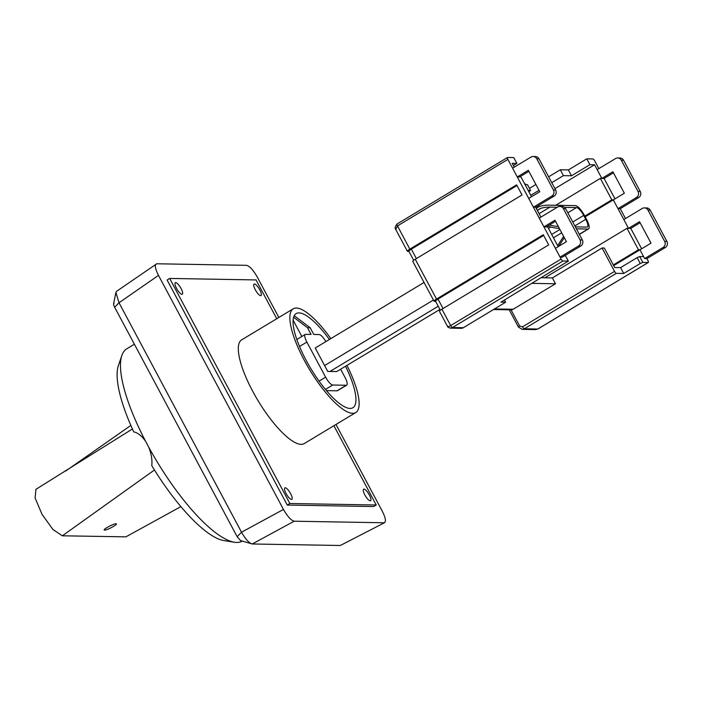 <?xml version="1.0" encoding="UTF-8"?>
<svg xmlns="http://www.w3.org/2000/svg" width="702" height="702" viewBox="0 0 702 702"><rect width="100%" height="100%" fill="white"/><g stroke="black" fill="none" stroke-linecap="round" stroke-linejoin="round"><path stroke-width="1.05" d="M346.963 365.391A60.574 17.41 -121.1 0 1 355.747 412.565A60.574 17.41 -121.1 0 1 304.291 360.328A60.574 17.41 -121.1 0 1 293.243 308.792A60.574 17.41 -121.1 0 1 330.835 338.61M293.243 308.792L241.707 339.829A60.574 17.41 58.9 0 0 252.746 391.365A60.574 17.41 58.9 0 0 304.212 443.603L355.747 412.565M369.349 495.024A6.73 1.931 58.9 0 0 363.627 489.224A6.73 1.931 58.9 0 0 364.856 494.945A6.73 1.931 58.9 0 0 370.577 500.754A6.73 1.931 58.9 0 0 369.349 495.024M290.61 493.655A6.73 1.931 58.9 0 0 284.889 487.855A6.73 1.931 58.9 0 0 286.118 493.585A6.73 1.931 58.9 0 0 291.839 499.385A6.73 1.931 58.9 0 0 290.61 493.655M259.801 289.856A6.73 1.931 58.9 0 0 254.08 284.047A6.73 1.931 58.9 0 0 255.309 289.777A6.73 1.931 58.9 0 0 261.021 295.577A6.73 1.931 58.9 0 0 259.801 289.856M181.055 288.487A6.73 1.931 58.9 0 0 175.342 282.687A6.73 1.931 58.9 0 0 176.571 288.417A6.73 1.931 58.9 0 0 182.283 294.217A6.73 1.931 58.9 0 0 181.055 288.487M345.533 366.251A54.967 15.795 -121.1 0 1 352.852 407.757A54.967 15.795 -121.1 0 1 306.16 360.363A54.967 15.795 -121.1 0 1 296.139 313.592A54.967 15.795 -121.1 0 1 329.405 339.478M333.898 425.719L376.228 505.001L289.856 503.501L169.682 278.44L256.055 279.931L276.763 318.717M289.856 503.501L287.276 505.054L167.111 279.993L169.682 278.44M376.228 505.001L373.657 506.546L287.276 505.054M278.843 317.462L257.292 277.097C253.238 270.042 249.666 266.119 246.569 265.33L156.739 263.776C154.422 264.47 155.01 268.339 158.494 275.386L283.468 509.45C287.522 516.505 291.093 520.419 294.199 521.209L384.02 522.771C386.337 522.077 385.749 518.208 382.265 511.161L335.977 424.473M156.739 263.776L116.497 291.365L115.891 292.453L119.015 302.764L241.523 532.204C245.577 539.303 249.149 543.225 252.246 543.971L340.303 545.498L384.661 522.63L340.303 545.498M158.494 275.386L119.015 302.764L114.645 307.248L237.153 536.697L240.514 540.566L252.246 543.971L294.199 521.209M114.645 307.248C113.47 304.887 113.276 303.597 114.057 303.387M134.389 344.234L126.729 348.841A112.171 32.231 58.9 0 0 121.876 355.423A112.171 32.231 58.9 0 0 145.647 441.382A112.171 32.231 58.9 0 0 147.183 444.287A112.171 32.231 58.9 0 0 148.719 447.139A112.171 32.231 58.9 0 0 234.389 542.242A112.171 32.231 58.9 0 0 242.33 541.11M104.677 530.071C101.439 530.212 113.373 523.56 115.927 523.797C119.173 523.657 107.239 530.308 104.677 530.071L104.273 529.922M234.389 542.242L223.92 540.593A105.16 30.221 58.9 0 1 151.755 465.61C152.413 460.1 151.404 453.94 148.719 447.139L145.647 441.382C141.716 435.837 137.75 432.678 133.749 431.888A105.16 30.221 58.9 0 1 118.427 365.452L121.876 355.423M154.449 469.998L62.338 535.802L52.975 529.527L42.032 514.364L35.1 497.972L35.934 489.338L132.424 428.975M62.338 535.802L125.886 536.846L180.87 506.633M576.386 228.826L587.986 229.027A11.214 3.22 -121.1 0 0 588.566 228.878A11.214 3.22 -121.1 0 0 586.521 219.34L584.441 215.435A11.214 3.22 -121.1 0 0 575.491 205.625L548.92 205.16A306.125 87.969 -121.1 0 0 539.768 206.37A96.148 27.632 -121.1 0 0 538.25 207.072L536.231 208.292M536.846 206.502L539.978 206.309M536.398 208.608A96.148 27.632 -121.1 0 1 538.25 207.072M548.464 228.422L550.789 227.018A96.148 27.632 -121.1 0 1 547.779 225.956M559.371 228.457A306.125 87.969 -121.1 0 1 550.789 227.018M561.697 232.818L553.457 237.776M563.601 236.39L557.66 245.647M564.294 237.671L558.739 246.305M575.342 226.878L586.942 227.071A8.977 2.58 58.9 0 0 587.407 226.957A8.977 2.58 58.9 0 0 585.775 219.322L583.687 215.426A8.977 2.58 58.9 0 0 576.535 207.573L564.522 207.362M549.429 224.956A93.901 26.983 58.9 0 0 549.841 225.079A303.878 87.32 58.9 0 0 558.327 226.5M557.283 207.239L549.964 207.108A303.878 87.32 58.9 0 0 540.882 208.31A93.901 26.983 58.9 0 0 539.408 208.994A93.901 26.983 58.9 0 0 537.478 210.626M540.882 208.31L538.109 209.977M438.232 306.248L329.975 371.455M324.605 365.567L433.424 300.026M439.917 309.406L336.706 371.569L327.729 371.411L315.233 348.008L424.052 282.467M640.11 222.745L630.756 228.387L628.509 228.343L623.824 219.568L642.225 208.485A4.484 4.23 91 0 1 644.392 207.897L646.639 207.932A4.484 4.23 91 0 1 650.236 210.205L666.9 241.409A4.484 4.23 91 0 1 665.303 247.525L646.893 258.617L644.647 258.573L639.961 249.798L613.697 265.61M644.392 207.897A4.484 4.23 91 0 1 647.99 210.161L664.654 241.374A4.484 4.23 91 0 1 663.057 247.49L644.647 258.573M627.009 228.317L628.509 228.343L639.548 221.692L651.008 243.146L639.961 249.798L638.469 249.772L627.009 228.317L544.875 277.79M435.6 301.316L434.327 301.298A4.484 0.763 -28.1 0 1 434.047 301.193A4.484 0.763 -28.1 0 1 436.512 299.052L543.269 234.749L548.683 244.893L441.927 309.196A4.484 0.763 151.9 0 0 439.461 311.328L447.472 326.333C447.385 326.93 448.367 327.527 450.412 328.124L450.263 328.124M408.941 251.386L407.669 251.369A4.484 0.763 -28.1 0 1 407.388 251.263A4.484 0.763 -28.1 0 1 409.854 249.122L516.611 184.828L522.025 194.963L415.268 259.266A4.484 0.763 151.9 0 0 412.802 261.407L434.047 301.193M528.079 190.242A13.461 3.87 58.9 0 0 529.097 190.496L530.598 190.523L527.474 184.67L526.719 184.652A8.977 2.58 -121.1 0 1 524.394 183.345M409.854 249.122L397.455 225.912L395.77 229.501M416.391 258.59L411.346 249.149A4.484 0.763 151.9 0 0 408.889 251.29L413.706 260.319M443.05 308.52L438.004 299.078A4.484 0.763 151.9 0 0 435.547 301.219L440.365 310.24M447.446 325.868C447.411 326.904 448.481 326.807 450.675 325.579L441.927 309.196M463.311 327.729L452.457 327.536L450.412 328.124L461.153 328.317A4.484 4.23 -89 0 0 463.311 327.729L505.651 302.229L504.466 300.017M541.479 277.729L552.36 277.922L602.062 247.99L614.557 271.393L522.525 326.825L519.647 325.982L511.03 309.854A4.484 4.23 -89 0 0 513.153 309.266L494.498 308.941M646.893 258.617L647.937 260.565A2.246 0.641 -121.1 0 1 648.341 262.469A2.246 0.641 -121.1 0 1 648.227 262.504L537.785 329.019A2.246 0.641 58.9 0 0 537.899 328.992L535.512 329.598L537.785 329.019L524.315 328.782A4.484 4.23 91 0 1 522.156 329.37L535.521 329.598M548.622 176.816L560.301 169.779L568.392 169.919L586.793 158.836L592.936 158.942A2.246 0.641 -121.1 0 1 594.726 160.907L598.85 168.629M613.451 172.815L604.097 178.457L614.987 198.859M584.801 216.111L611.811 199.842L600.35 178.387L601.851 178.413L597.165 169.638L615.566 158.555A4.484 4.23 91 0 1 617.734 157.968L619.98 158.011A4.484 4.23 91 0 1 623.578 160.275L640.242 191.479A4.484 4.23 91 0 1 638.644 197.595L620.235 208.687L625.508 218.55M630.756 228.387L641.646 248.78M529.448 188.364L535.889 184.486M530.598 190.523L528.799 191.602M565.233 255.388L568.295 261.118L562.899 261.021A2.246 0.641 -121.1 0 1 561.109 259.056L507.897 159.398A2.246 0.641 -121.1 0 1 507.493 157.494A2.246 0.641 -121.1 0 1 507.607 157.459L513.741 157.573L516.865 163.417L513.39 165.514M411.346 249.149L516.988 185.53M438.004 299.078L543.646 235.451M505.651 302.229L500.938 302.15L568.295 261.118M552.36 277.922L555.493 283.766L532.116 283.362M555.493 283.766L513.153 309.266M639.961 249.798L643.611 256.625L639.715 256.555L637.126 257.652L640.25 263.504L623.683 273.482L616.347 273.35A2.246 0.641 -121.1 0 1 614.557 271.393M648.227 262.504L642.839 262.408L639.715 256.555M640.25 263.504L642.839 262.408M637.126 257.652L620.559 267.629L614.724 267.532L604.308 248.025L602.062 247.99M565.268 255.458L568.427 261.17M555.536 221.279L546.174 226.922L547.674 226.948L558.195 246.639M528.878 171.349L519.515 176.992L517.269 176.948L512.583 168.173L530.993 157.09A4.484 4.23 91 0 1 533.151 156.502L535.398 156.546A4.484 4.23 91 0 1 539.004 158.81L555.668 190.014A4.484 4.23 91 0 1 554.062 196.13L535.661 207.222L540.926 217.085M519.515 176.992L521.016 177.018L531.528 196.718M516.865 163.417L512.232 163.338L514.268 167.164M554.931 188.636L594.559 164.768L589.917 164.689L571.516 175.772L563.425 175.632L551.746 182.669M539.013 190.339L530.773 195.296M604.097 178.457L601.851 178.413L594.559 164.768M600.35 178.387L555.712 205.282M628.509 228.343L613.302 199.868L585.17 216.813M613.329 264.917L638.469 249.772M589.917 164.689L586.793 158.836M620.235 208.687L617.988 208.643L613.302 199.868L611.811 199.842M571.516 175.772L568.392 169.919M560.301 169.779L563.425 175.632M623.683 273.482L620.559 267.629M535.661 207.222L533.415 207.178L528.729 198.403L539.768 191.751L528.316 170.296L517.269 176.948M533.151 156.502A4.484 4.23 91 0 1 536.758 158.775L553.422 189.979A4.484 4.23 91 0 1 551.816 196.095L533.415 207.178M617.734 157.968A4.484 4.23 91 0 1 621.331 160.24L637.995 191.444A4.484 4.23 91 0 1 636.398 197.56L617.988 208.643M601.851 178.413L612.89 171.762L624.35 193.217L613.302 199.868M559.81 206.432L562.056 206.467A4.484 4.23 91 0 1 565.663 208.74L582.327 239.944A4.484 4.23 91 0 1 580.721 246.06L562.32 257.151L560.073 257.107L555.387 248.332L566.426 241.681L554.975 220.226L543.927 226.878L539.241 218.103L557.651 207.02A4.484 4.23 91 0 1 563.416 208.696L580.08 239.908A4.484 4.23 91 0 1 578.474 246.025L560.073 257.107M546.174 226.922L543.927 226.878M301.842 336.469L293.129 320.147M340.637 369.199L345.068 377.509A8.977 2.58 -121.1 0 1 346.709 385.144L337.504 390.689A8.977 2.58 -121.1 0 1 337.039 390.803L326.404 390.619M299.535 346.481L306.871 342.067A8.977 2.58 -121.1 0 1 305.23 334.433A8.977 2.58 -121.1 0 1 305.695 334.319L311.083 334.415L307.52 327.737L293.62 317.251M325.43 389.452L332.774 385.029A8.977 2.58 -121.1 0 1 325.614 377.176L319.05 381.125M332.774 385.029L346.244 385.258L337.039 390.803M346.709 385.144A8.977 2.58 -121.1 0 1 346.244 385.258M307.52 327.737L310.214 327.79L313.776 334.459L319.164 334.556A8.977 2.58 -121.1 0 1 325.877 341.593M306.871 342.067L325.614 377.176M310.214 327.79L294.226 315.716M283.468 509.45L241.523 532.204L237.153 536.697M551.675 234.433L559.906 229.466M587.986 229.027L579.29 234.266M574.833 225.912L585.775 219.322M549.964 207.108L539.092 213.654M576.535 207.573L567.839 212.811M583.687 215.426L572.753 222.016M665.303 247.525L663.057 247.49M666.9 241.409L664.654 241.374M650.236 210.205L647.99 210.161M436.512 299.052L415.268 259.266M519.647 325.982L518.409 327.044L509.213 309.819M648.341 262.469L537.899 328.992A2.246 0.641 58.9 0 0 537.986 328.896M507.897 159.398L397.455 225.912A2.246 0.641 -121.1 0 1 397.051 224.008L397.051 224.008A2.246 0.641 -121.1 0 1 397.165 223.982M562.899 261.021L452.457 327.536A2.246 0.641 -121.1 0 1 450.675 325.579L561.109 259.056M616.347 273.35L524.315 328.782A2.246 0.641 -121.1 0 1 522.525 326.825M528.431 190.9L529.097 190.496M554.062 196.13L551.816 196.095M555.668 190.014L553.422 189.979M539.004 158.81L536.758 158.775M638.644 197.595L636.398 197.56M640.242 191.479L637.995 191.444M623.578 160.275L621.331 160.24M580.721 246.06L578.474 246.025M582.327 239.944L580.08 239.908M565.663 208.74L563.416 208.696M115.891 292.453L113.601 303.817M65.593 471.103L130.844 425.412M588.566 228.878L579.369 234.415M407.388 251.263L395.735 229.44C394.673 228.44 395.112 226.632 397.051 224.008L507.493 157.494M510.995 309.854L493.497 309.547M518.409 327.044L522.156 329.37M296.849 339.487L305.23 334.433"/></g></svg>
